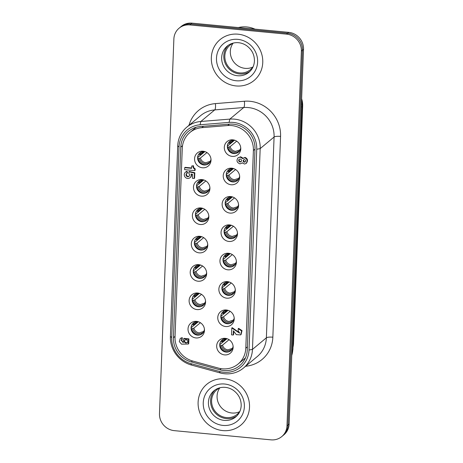<?xml version="1.0" encoding="UTF-8"?>
<svg xmlns="http://www.w3.org/2000/svg" width="463" height="463" viewBox="0 0 463 463"><rect width="100%" height="100%" fill="white"/><g stroke="black" fill="none" stroke-linecap="round" stroke-linejoin="round"><path stroke-width="0.69" d="M230.881 350.636A6.91 6.528 50.2 0 1 226.257 352.007A6.91 6.528 50.2 0 1 220.226 347.221A6.91 6.528 50.2 0 1 222.037 340.016M233.086 346.104A6.91 6.528 50.2 0 1 230.829 350.682A6.91 6.528 50.2 0 1 226.147 352.094A6.91 6.528 50.2 0 1 220.104 347.279A6.91 6.528 50.2 0 1 221.985 340.056A6.91 6.528 50.2 0 1 226.667 338.644A6.91 6.528 50.2 0 1 226.893 338.667M225.226 338.337A8.508 8.039 -129.8 0 0 216.684 345.832A8.508 8.039 -129.8 0 0 224.59 354.895A8.508 8.039 -129.8 0 0 233.138 346.775A8.508 8.039 -129.8 0 0 226.245 338.494A8.508 8.039 -129.8 0 0 225.226 338.337M202.227 333.673A6.91 6.528 50.2 0 1 197.597 335.05A6.91 6.528 50.2 0 1 191.566 330.264A6.91 6.528 50.2 0 1 193.384 323.052M204.426 329.147A6.91 6.528 50.2 0 1 202.169 333.719A6.91 6.528 50.2 0 1 197.493 335.137A6.91 6.528 50.2 0 1 191.451 330.316A6.91 6.528 50.2 0 1 193.326 323.099A6.91 6.528 50.2 0 1 198.008 321.681A6.91 6.528 50.2 0 1 198.239 321.71M196.572 321.374A8.508 8.039 -129.8 0 0 188.024 328.875A8.508 8.039 -129.8 0 0 195.936 337.938A8.508 8.039 -129.8 0 0 204.478 329.818A8.508 8.039 -129.8 0 0 197.585 321.536A8.508 8.039 -129.8 0 0 196.572 321.374M240.256 157.119L242.699 158.601L244.661 157.744C247.288 158.965 247.757 160.881 246.061 163.508L244.418 164.041L242.548 162.837L240.002 163.861C236.83 162.623 236.182 160.597 238.063 157.796L240.256 157.119M238.069 157.79L240.662 156.783L243.075 158.23M243.029 158.271L245.06 157.414C247.693 158.63 248.156 160.551 246.461 163.173L246.05 163.52M243.787 159.747A1.291 1.215 -129.8 0 0 245.396 161.68M244.342 162.131A1.291 1.215 50.2 0 1 243.567 159.891A1.291 1.215 50.2 0 1 245.564 160.522A1.291 1.215 50.2 0 1 244.342 162.131M239.394 159.197A1.493 1.412 -129.8 0 0 241.269 161.448M240.071 161.94A1.493 1.412 50.2 0 1 239.174 159.341A1.493 1.412 50.2 0 1 241.489 160.076A1.493 1.412 50.2 0 1 240.071 161.94M187.179 173.208A1.835 1.73 -129.8 0 0 186.259 175.755A1.835 1.73 -129.8 0 0 188.956 176.334A1.835 1.73 -129.8 0 0 188.875 173.573L188.945 171.785L194.414 173.081L194.211 178.469L192.452 178.301L192.602 174.389L191.005 173.961A3.582 3.386 50.2 0 1 184.743 176.542A3.582 3.386 50.2 0 1 186.601 171.582L187.179 173.208L187.579 172.873L187 171.246L186.601 171.582M186.826 173.365A1.835 1.73 -129.8 0 0 189.147 176.148M185.449 172.195L185.848 171.866A3.582 3.386 50.2 0 1 187 171.246M184.905 339.987L184.546 340.89C184.899 342.464 185.889 342.996 187.521 342.475M184.147 341.219L184.691 340.137C186.369 339.391 187.434 339.871 187.88 341.578L187.336 342.661C185.657 343.401 184.598 342.927 184.147 341.219M223.131 311.657A6.91 6.528 -129.8 0 0 221.314 318.862A6.91 6.528 -129.8 0 0 227.345 323.649A6.91 6.528 -129.8 0 0 231.975 322.277M234.174 317.745A6.91 6.528 50.2 0 1 231.917 322.323A6.91 6.528 50.2 0 1 227.24 323.735A6.91 6.528 50.2 0 1 221.192 318.92A6.91 6.528 50.2 0 1 223.073 311.697A6.91 6.528 50.2 0 1 227.755 310.285A6.91 6.528 50.2 0 1 227.981 310.308M226.32 309.978A8.508 8.039 -129.8 0 0 217.772 317.473A8.508 8.039 -129.8 0 0 225.684 326.537A8.508 8.039 -129.8 0 0 234.226 318.417A8.508 8.039 -129.8 0 0 227.333 310.135A8.508 8.039 -129.8 0 0 226.32 309.978M224.219 283.298A6.91 6.528 -129.8 0 0 222.402 290.504A6.91 6.528 -129.8 0 0 228.433 295.29A6.91 6.528 -129.8 0 0 233.063 293.918M235.268 289.387A6.91 6.528 50.2 0 1 233.011 293.964A6.91 6.528 50.2 0 1 228.328 295.377A6.91 6.528 50.2 0 1 222.286 290.561A6.91 6.528 50.2 0 1 224.161 283.339A6.91 6.528 50.2 0 1 228.844 281.926A6.91 6.528 50.2 0 1 229.075 281.95M227.408 281.62A8.508 8.039 -129.8 0 0 218.866 289.115A8.508 8.039 -129.8 0 0 226.772 298.178A8.508 8.039 -129.8 0 0 235.314 290.058A8.508 8.039 -129.8 0 0 228.421 281.776A8.508 8.039 -129.8 0 0 227.408 281.62M225.307 254.939A6.91 6.528 -129.8 0 0 223.496 262.145A6.91 6.528 -129.8 0 0 229.526 266.931A6.91 6.528 -129.8 0 0 234.151 265.559M236.356 261.028A6.91 6.528 50.2 0 1 234.099 265.606A6.91 6.528 50.2 0 1 229.416 267.018A6.91 6.528 50.2 0 1 223.374 262.203A6.91 6.528 50.2 0 1 225.255 254.98A6.91 6.528 50.2 0 1 229.932 253.568A6.91 6.528 50.2 0 1 230.163 253.591M228.496 253.261A8.508 8.039 -129.8 0 0 219.954 260.756A8.508 8.039 -129.8 0 0 227.86 269.819A8.508 8.039 -129.8 0 0 236.408 261.699A8.508 8.039 -129.8 0 0 229.509 253.417A8.508 8.039 -129.8 0 0 228.496 253.261M226.395 226.581A6.91 6.528 -129.8 0 0 224.584 233.786A6.91 6.528 -129.8 0 0 230.615 238.572A6.91 6.528 -129.8 0 0 235.239 237.201M237.444 232.669A6.91 6.528 50.2 0 1 235.187 237.247A6.91 6.528 50.2 0 1 230.505 238.659A6.91 6.528 50.2 0 1 224.462 233.844A6.91 6.528 50.2 0 1 226.343 226.621A6.91 6.528 50.2 0 1 231.025 225.209A6.91 6.528 50.2 0 1 231.251 225.232M229.584 224.902A8.508 8.039 -129.8 0 0 221.042 232.397A8.508 8.039 -129.8 0 0 228.948 241.46A8.508 8.039 -129.8 0 0 237.496 233.34A8.508 8.039 -129.8 0 0 230.603 225.059A8.508 8.039 -129.8 0 0 229.584 224.902M227.489 198.222A6.91 6.528 -129.8 0 0 225.672 205.427A6.91 6.528 -129.8 0 0 231.703 210.214A6.91 6.528 -129.8 0 0 236.333 208.842M238.532 204.31A6.91 6.528 50.2 0 1 236.275 208.888A6.91 6.528 50.2 0 1 231.598 210.3A6.91 6.528 50.2 0 1 225.55 205.485A6.91 6.528 50.2 0 1 227.431 198.262A6.91 6.528 50.2 0 1 232.113 196.85A6.91 6.528 50.2 0 1 232.339 196.873M230.678 196.543A8.508 8.039 -129.8 0 0 222.13 204.038A8.508 8.039 -129.8 0 0 230.042 213.102A8.508 8.039 -129.8 0 0 238.584 204.982A8.508 8.039 -129.8 0 0 231.691 196.7A8.508 8.039 -129.8 0 0 230.678 196.543M228.577 169.863A6.91 6.528 -129.8 0 0 226.76 177.069A6.91 6.528 -129.8 0 0 232.791 181.855A6.91 6.528 -129.8 0 0 237.421 180.483M239.626 175.952A6.91 6.528 50.2 0 1 237.369 180.529A6.91 6.528 50.2 0 1 232.686 181.942A6.91 6.528 50.2 0 1 226.644 177.126A6.91 6.528 50.2 0 1 228.519 169.904A6.91 6.528 50.2 0 1 233.202 168.491A6.91 6.528 50.2 0 1 233.433 168.515M231.766 168.185A8.508 8.039 -129.8 0 0 223.224 175.68A8.508 8.039 -129.8 0 0 231.13 184.743A8.508 8.039 -129.8 0 0 239.672 176.623A8.508 8.039 -129.8 0 0 232.779 168.341A8.508 8.039 -129.8 0 0 231.766 168.185M229.665 141.504A6.91 6.528 -129.8 0 0 227.854 148.71A6.91 6.528 -129.8 0 0 233.884 153.496A6.91 6.528 -129.8 0 0 238.509 152.124M240.714 147.593A6.91 6.528 50.2 0 1 238.457 152.171A6.91 6.528 50.2 0 1 233.774 153.583A6.91 6.528 50.2 0 1 227.732 148.768A6.91 6.528 50.2 0 1 229.613 141.545A6.91 6.528 50.2 0 1 234.29 140.133A6.91 6.528 50.2 0 1 234.521 140.156M232.854 139.826A8.508 8.039 -129.8 0 0 224.312 147.321A8.508 8.039 -129.8 0 0 232.218 156.384A8.508 8.039 -129.8 0 0 240.766 148.264A8.508 8.039 -129.8 0 0 233.867 139.982A8.508 8.039 -129.8 0 0 232.854 139.826M194.472 294.694A6.91 6.528 -129.8 0 0 192.654 301.905A6.91 6.528 -129.8 0 0 198.691 306.691A6.91 6.528 -129.8 0 0 203.315 305.314M205.52 300.788A6.91 6.528 50.2 0 1 203.263 305.36A6.91 6.528 50.2 0 1 198.581 306.778A6.91 6.528 50.2 0 1 192.539 301.957A6.91 6.528 50.2 0 1 194.419 294.74A6.91 6.528 50.2 0 1 199.096 293.322A6.91 6.528 50.2 0 1 199.327 293.351M197.66 293.015A8.508 8.039 -129.8 0 0 189.118 300.516A8.508 8.039 -129.8 0 0 197.024 309.579A8.508 8.039 -129.8 0 0 205.572 301.459A8.508 8.039 -129.8 0 0 198.673 293.177A8.508 8.039 -129.8 0 0 197.66 293.015M195.56 266.335A6.91 6.528 -129.8 0 0 193.748 273.546A6.91 6.528 -129.8 0 0 199.779 278.332A6.91 6.528 -129.8 0 0 204.403 276.955M206.608 272.429A6.91 6.528 50.2 0 1 204.351 277.001A6.91 6.528 50.2 0 1 199.669 278.419A6.91 6.528 50.2 0 1 193.627 273.598A6.91 6.528 50.2 0 1 195.508 266.381A6.91 6.528 50.2 0 1 200.19 264.963A6.91 6.528 50.2 0 1 200.415 264.992M198.749 264.657A8.508 8.039 -129.8 0 0 190.206 272.157A8.508 8.039 -129.8 0 0 198.112 281.22A8.508 8.039 -129.8 0 0 206.66 273.101A8.508 8.039 -129.8 0 0 199.761 264.819A8.508 8.039 -129.8 0 0 198.749 264.657M196.648 237.976A6.91 6.528 -129.8 0 0 194.836 245.187A6.91 6.528 -129.8 0 0 200.867 249.974A6.91 6.528 -129.8 0 0 205.491 248.596M207.696 244.07A6.91 6.528 50.2 0 1 205.439 248.643A6.91 6.528 50.2 0 1 200.757 250.061A6.91 6.528 50.2 0 1 194.715 245.24A6.91 6.528 50.2 0 1 196.596 238.023A6.91 6.528 50.2 0 1 201.278 236.605A6.91 6.528 50.2 0 1 201.503 236.634M199.842 236.298A8.508 8.039 -129.8 0 0 191.294 243.798A8.508 8.039 -129.8 0 0 199.206 252.862A8.508 8.039 -129.8 0 0 207.748 244.742A8.508 8.039 -129.8 0 0 200.855 236.46A8.508 8.039 -129.8 0 0 199.842 236.298M197.742 209.617A6.91 6.528 -129.8 0 0 195.924 216.829A6.91 6.528 -129.8 0 0 201.955 221.615A6.91 6.528 -129.8 0 0 206.585 220.238M208.784 215.712A6.91 6.528 50.2 0 1 206.527 220.284A6.91 6.528 50.2 0 1 201.851 221.702A6.91 6.528 50.2 0 1 195.808 216.881A6.91 6.528 50.2 0 1 197.684 209.664A6.91 6.528 50.2 0 1 202.366 208.246A6.91 6.528 50.2 0 1 202.591 208.275M200.93 207.939A8.508 8.039 -129.8 0 0 192.382 215.44A8.508 8.039 -129.8 0 0 200.294 224.503A8.508 8.039 -129.8 0 0 208.836 216.383A8.508 8.039 -129.8 0 0 201.943 208.101A8.508 8.039 -129.8 0 0 200.93 207.939M198.83 181.259A6.91 6.528 -129.8 0 0 197.012 188.47A6.91 6.528 -129.8 0 0 203.049 193.256A6.91 6.528 -129.8 0 0 207.673 191.879M209.878 187.353A6.91 6.528 50.2 0 1 207.621 191.925A6.91 6.528 50.2 0 1 202.939 193.343A6.91 6.528 50.2 0 1 196.897 188.522A6.91 6.528 50.2 0 1 198.777 181.305A6.91 6.528 50.2 0 1 203.454 179.887A6.91 6.528 50.2 0 1 203.685 179.916M202.018 179.58A8.508 8.039 -129.8 0 0 193.476 187.081A8.508 8.039 -129.8 0 0 201.382 196.144A8.508 8.039 -129.8 0 0 209.924 188.024A8.508 8.039 -129.8 0 0 203.031 179.742A8.508 8.039 -129.8 0 0 202.018 179.58M199.918 152.9A6.91 6.528 -129.8 0 0 198.106 160.111A6.91 6.528 -129.8 0 0 204.137 164.897A6.91 6.528 -129.8 0 0 208.761 163.52M210.966 158.994A6.91 6.528 50.2 0 1 208.709 163.566A6.91 6.528 50.2 0 1 204.027 164.984A6.91 6.528 50.2 0 1 197.985 160.163A6.91 6.528 50.2 0 1 199.866 152.946A6.91 6.528 50.2 0 1 204.548 151.528A6.91 6.528 50.2 0 1 204.773 151.557M203.107 151.222A8.508 8.039 -129.8 0 0 194.564 158.722A8.508 8.039 -129.8 0 0 202.47 167.785A8.508 8.039 -129.8 0 0 211.018 159.666A8.508 8.039 -129.8 0 0 204.119 151.384A8.508 8.039 -129.8 0 0 203.107 151.222M175.026 336.873L182.272 148.31A23.387 22.102 50.2 0 1 189.923 132.493A23.387 22.102 50.2 0 1 201.822 127.666L227.703 125.554A23.387 22.102 50.2 0 1 253.394 150.504L245.801 348.188A23.387 22.102 50.2 0 1 238.144 364.011A23.387 22.102 50.2 0 1 218.391 368.085L192.857 361.076A23.387 22.102 50.2 0 1 175.026 336.873M183.672 338.679L184.071 338.349L188.904 338.893L188.742 343.691L188.343 344.021L181.56 344.194L179.285 341.596L180.275 338.407L181.855 337.926L181.78 339.854L181.056 340.097L183.25 342.724L183.672 338.679L188.505 339.229L188.343 344.021M180.275 338.407L182.254 337.596L182.185 339.524L181.78 339.854M181.334 339.929L182.943 342.244M191.532 174.105A3.582 3.386 50.2 0 1 190.432 177.364L190.027 177.699M188.945 171.785L189.344 171.455L194.819 172.745L194.61 178.133L194.211 178.469M184.708 167.675L191.624 168.335L191.717 165.974L193.522 165.777L193.499 166.518A2.622 2.477 -129.8 0 0 195.178 168.781L194.778 169.117L194.72 170.61L184.627 169.649L184.708 167.675L185.107 167.34L191.641 167.965M195.178 168.781L195.12 170.28L194.72 170.61M238.214 328.689L238.619 328.354L242.027 330.611L241.073 334.558L240.673 334.894L236.304 334.639L233.375 330.767L233.213 335.015L231.523 334.853L231.789 327.995L239.614 333.163L238.138 330.64L238.214 328.689L241.622 330.941L240.673 334.894M233.751 331.12L233.618 334.68L233.213 335.015M231.789 327.995L232.189 327.659L239.793 332.978M182.254 337.596L181.855 337.926M194.819 172.745L194.414 173.081M191.717 165.974L193.123 166.113L193.094 166.854A2.622 2.477 -129.8 0 0 194.778 169.117M193.522 165.777L193.123 166.113M193.499 166.518L193.094 166.854M229.069 339.68L222.483 345.166L220.278 345.757A7.443 7.032 -129.8 0 0 227.038 351.857A7.443 7.032 -129.8 0 0 228.421 351.857M222.859 341.341L226.141 338.615M222.755 341.601L225.105 338.679M221.372 345.554C222.292 348.604 224.3 350.364 227.397 350.844L229.22 350.757L232.004 349.38M223.473 339.142L221.511 341.937L222.622 341.544M232.032 348.517L227.952 349.843C225.192 349.426 223.369 347.863 222.489 345.161M219.832 344.663L226.992 338.696M220.278 345.757L219.873 345.722M230.157 311.321L223.571 316.808L221.366 317.398A7.443 7.032 -129.8 0 0 228.126 323.498A7.443 7.032 -129.8 0 0 229.509 323.498M223.953 312.982L227.229 310.256M223.843 313.243L226.193 310.32M222.46 317.196C223.38 320.246 225.388 322.005 228.485 322.485L230.308 322.398L233.092 321.021M224.561 310.783L222.599 313.578L223.71 313.185M233.126 320.159L229.04 321.484C226.28 321.067 224.457 319.505 223.577 316.802M220.92 316.304L228.085 310.337M221.366 317.398L220.967 317.363M231.245 282.962L224.659 288.449L222.454 289.039A7.443 7.032 -129.8 0 0 229.22 295.139A7.443 7.032 -129.8 0 0 230.597 295.139M225.041 284.623L228.317 281.898M224.937 284.884L227.281 281.961M223.548 288.837C224.474 291.887 226.482 293.646 229.579 294.127L231.396 294.04L234.18 292.662M225.655 282.424L223.687 285.22L224.798 284.826M234.214 291.8L230.134 293.125C227.368 292.709 225.545 291.146 224.665 288.443M222.008 287.945L229.173 281.979M222.454 289.039L222.055 289.005M232.333 254.604L225.747 260.09L223.548 260.681A7.443 7.032 -129.8 0 0 230.308 266.781A7.443 7.032 -129.8 0 0 231.691 266.781M226.129 256.265L229.411 253.539M226.025 256.525L228.369 253.602M224.636 260.478C225.562 263.528 227.57 265.287 230.667 265.768L232.484 265.675L235.268 264.304M226.743 254.065L224.775 256.861L225.886 256.467M235.302 263.441L231.222 264.767C228.456 264.35 226.633 262.787 225.753 260.084M223.097 259.587L230.261 253.62M223.548 260.681L223.143 260.646M233.427 226.245L226.841 231.731L224.636 232.322A7.443 7.032 -129.8 0 0 231.396 238.422A7.443 7.032 -129.8 0 0 232.779 238.422M227.217 227.906L230.499 225.18M227.113 228.166L229.463 225.244M225.73 232.119C226.65 235.169 228.658 236.929 231.755 237.409L233.578 237.316L236.361 235.945M227.831 225.707L225.869 228.502L226.98 228.109M236.39 235.082L232.31 236.408C229.55 235.991 227.727 234.428 226.847 231.726M224.19 231.228L231.35 225.261M224.636 232.322L224.231 232.287M234.515 197.886L227.929 203.373L225.724 203.963A7.443 7.032 -129.8 0 0 232.484 210.063A7.443 7.032 -129.8 0 0 233.867 210.063M228.311 199.547L231.587 196.821M228.201 199.808L230.551 196.885M226.818 203.761C227.738 206.811 229.746 208.57 232.843 209.05L234.666 208.958L237.45 207.586M228.919 197.348L226.957 200.143L228.068 199.75M237.484 206.724L233.398 208.049C230.638 207.632 228.815 206.07 227.935 203.367M225.278 202.869L232.443 196.902M225.724 203.963L225.325 203.928M235.603 169.527L229.017 175.014L226.812 175.604A7.443 7.032 -129.8 0 0 233.578 181.704A7.443 7.032 -129.8 0 0 234.955 181.704M229.399 171.188L232.675 168.463M229.295 171.449L231.639 168.526M227.906 175.402C228.832 178.452 230.84 180.211 233.937 180.692L235.754 180.599L238.538 179.227M230.013 168.989L228.045 171.785L229.156 171.391M238.572 178.365L234.492 179.69C231.726 179.274 229.903 177.711 229.023 175.008M226.366 174.51L233.531 168.544M226.812 175.604L226.413 175.57M236.691 141.169L230.105 146.655L227.906 147.246A7.443 7.032 -129.8 0 0 234.666 153.346A7.443 7.032 -129.8 0 0 236.049 153.346M230.487 142.83L233.769 140.104M230.383 143.09L232.727 140.167M228.994 147.043C229.92 150.093 231.928 151.852 235.025 152.333L236.842 152.24L239.626 150.869M231.101 140.63L229.133 143.426L230.244 143.032M239.66 150.006L235.58 151.332C232.814 150.915 230.991 149.352 230.111 146.649M227.455 146.152L234.619 140.185M227.906 147.246L227.501 147.211M200.41 322.723L193.823 328.209L191.618 328.799A7.443 7.032 -129.8 0 0 198.378 334.899A7.443 7.032 -129.8 0 0 199.761 334.894M194.205 324.384L197.481 321.652M194.095 324.644L196.445 321.721M192.712 328.597C193.632 331.641 195.646 333.406 198.743 333.881L200.56 333.794L203.344 332.422M194.819 322.179L192.851 324.974L193.962 324.586M203.379 331.56L199.298 332.885C196.532 332.469 194.709 330.906 193.829 328.203M191.173 327.706L198.338 321.739M191.618 328.799L191.219 328.759M201.498 294.364L194.911 299.85L192.712 300.441A7.443 7.032 -129.8 0 0 199.472 306.541A7.443 7.032 -129.8 0 0 200.855 306.535M195.293 296.025L198.575 293.293M195.189 296.285L197.533 293.363M193.8 300.238C194.726 303.282 196.734 305.048 199.831 305.522L201.648 305.435L204.432 304.064M195.907 293.82L193.939 296.615L195.05 296.227M204.467 303.201L200.386 304.527C197.62 304.11 195.797 302.547 194.917 299.845M192.261 299.347L199.426 293.38M192.712 300.441L192.307 300.4M202.591 266.005L195.999 271.492L193.8 272.082A7.443 7.032 -129.8 0 0 200.56 278.182A7.443 7.032 -129.8 0 0 201.943 278.176M196.381 267.666L199.663 264.934M196.277 267.927L198.627 265.004M194.894 271.879C195.814 274.924 197.823 276.689 200.919 277.163L202.742 277.077L205.526 275.705M196.995 265.461L195.033 268.256L196.138 267.869M205.555 274.843L201.474 276.168C198.708 275.751 196.891 274.189 196.005 271.486M193.355 270.988L200.514 265.021M193.8 272.082L193.395 272.041M203.679 237.646L197.093 243.133L194.888 243.723A7.443 7.032 -129.8 0 0 201.648 249.823A7.443 7.032 -129.8 0 0 203.031 249.817M197.475 239.307L200.751 236.576M197.365 239.568L199.715 236.645M195.982 243.521C196.902 246.565 198.911 248.33 202.007 248.805L203.83 248.718L206.614 247.346M198.083 237.102L196.121 239.898L197.232 239.51M206.648 246.484L202.562 247.809C199.802 247.392 197.979 245.83 197.099 243.127M194.443 242.629L201.602 236.662M194.888 243.723L194.483 243.683M204.768 209.288L198.181 214.774L195.976 215.364A7.443 7.032 -129.8 0 0 202.736 221.464A7.443 7.032 -129.8 0 0 204.119 221.459M198.563 210.949L201.839 208.217M198.453 211.209L200.803 208.286M197.07 215.162C197.99 218.206 200.004 219.971 203.095 220.446L204.918 220.359L207.702 218.987M199.171 208.744L197.209 211.539L198.32 211.151M207.737 218.125L203.656 219.45C200.89 219.034 199.067 217.471 198.187 214.768M195.531 214.271L202.696 208.304M195.976 215.364L195.577 215.324M205.856 180.929L199.269 186.415L197.07 187.006A7.443 7.032 -129.8 0 0 203.83 193.106A7.443 7.032 -129.8 0 0 205.213 193.1M199.651 182.59L202.927 179.858M199.547 182.85L201.891 179.928M198.158 186.803C199.084 189.847 201.092 191.613 204.189 192.087L206.006 192L208.79 190.629M200.265 180.385L198.297 183.18L199.408 182.792M208.825 189.766L204.744 191.092C201.978 190.675 200.155 189.112 199.275 186.41M196.619 185.912L203.784 179.945M197.07 187.006L196.665 186.965M206.949 152.57L200.357 158.057L198.158 158.647A7.443 7.032 -129.8 0 0 204.918 164.747A7.443 7.032 -129.8 0 0 206.301 164.741M200.739 154.231L204.021 151.499M200.635 154.492L202.985 151.569M199.246 158.444C200.172 161.489 202.181 163.254 205.277 163.728L207.1 163.642L209.884 162.27M201.353 152.026L199.391 154.821L200.496 154.434M209.913 161.408L205.832 162.733C203.066 162.316 201.249 160.754 200.363 158.051M197.707 157.553L204.872 151.586M198.158 158.647L197.753 158.606M283.113 435.451A15.95 15.071 50.2 0 1 282.835 435.689A15.95 15.071 -129.8 0 0 283.113 435.451A15.95 15.071 -129.8 0 0 288.055 424.901A15.95 15.071 50.2 0 1 283.113 435.451M281.764 436.58L283.906 434.798A15.95 15.071 -129.8 0 0 284.184 434.56A15.95 15.071 -129.8 0 0 289.126 424.015L303.52 49.344A15.95 15.071 -129.8 0 0 299.422 37.937A15.95 15.071 -129.8 0 0 288.692 32.352L192.035 23.15A15.95 15.071 -129.8 0 0 181.236 26.42L180.165 27.311A15.95 15.071 50.2 0 1 190.964 24.041A15.95 15.071 -129.8 0 0 180.165 27.311L179.094 28.202A15.95 15.071 50.2 0 1 189.894 24.933L286.551 34.135A15.95 15.071 50.2 0 1 297.281 39.72A15.95 15.071 50.2 0 1 301.378 51.127L286.985 425.792A15.95 15.071 50.2 0 1 282.048 436.343A15.95 15.071 50.2 0 1 281.764 436.58A15.95 15.071 50.2 0 1 270.965 439.85L174.308 430.648A15.95 15.071 50.2 0 1 163.578 425.063A15.95 15.071 50.2 0 1 159.48 413.656L173.874 38.985A15.95 15.071 50.2 0 1 178.816 28.44A15.95 15.071 50.2 0 1 179.094 28.202M298.351 38.828A15.95 15.071 50.2 0 1 302.449 50.235A15.95 15.071 -129.8 0 0 298.351 38.828A15.95 15.071 -129.8 0 0 287.621 33.243A15.95 15.071 50.2 0 1 298.351 38.828M289.126 424.015L288.055 424.901L302.449 50.235L288.055 424.901L286.985 425.792M288.692 32.352L287.621 33.243L190.964 24.041L287.621 33.243L286.551 34.135M224.804 378.844A26.582 25.118 50.2 0 1 248.046 397.381A26.582 25.118 50.2 0 1 240.818 425.144A26.582 25.118 50.2 0 1 222.819 430.59A26.582 25.118 50.2 0 1 199.576 412.053A26.582 25.118 50.2 0 1 206.805 384.29A26.582 25.118 50.2 0 1 224.804 378.844A26.582 25.118 50.2 0 1 248.046 397.381A26.582 25.118 50.2 0 1 240.818 425.144A26.582 25.118 50.2 0 1 222.819 430.59A26.582 25.118 50.2 0 1 199.576 412.053A26.582 25.118 50.2 0 1 206.805 384.29A26.582 25.118 50.2 0 1 224.804 378.844M238.046 34.187A26.582 25.118 50.2 0 1 261.288 52.73A26.582 25.118 50.2 0 1 254.06 80.493A26.582 25.118 50.2 0 1 236.055 85.939A26.582 25.118 50.2 0 1 212.812 67.401A26.582 25.118 50.2 0 1 220.041 39.639A26.582 25.118 50.2 0 1 238.046 34.187A26.582 25.118 50.2 0 1 261.288 52.73A26.582 25.118 50.2 0 1 254.06 80.493A26.582 25.118 50.2 0 1 236.055 85.939A26.582 25.118 50.2 0 1 212.812 67.401A26.582 25.118 50.2 0 1 220.041 39.639A26.582 25.118 50.2 0 1 238.046 34.187M171.709 337.562L179.031 146.997A25.187 23.798 50.2 0 1 200.085 124.767L229.075 122.394A25.187 23.798 50.2 0 1 256.733 149.265L249.019 350.051A25.187 23.798 50.2 0 1 219.503 371.476L190.906 363.629A25.187 23.798 50.2 0 1 171.709 337.562L170.401 336.445A27.641 26.119 -129.8 0 0 191.474 365.052L220.07 372.9A27.641 26.119 -129.8 0 0 243.416 368.085A27.641 26.119 -129.8 0 0 252.462 349.391L260.177 148.6A27.641 26.119 -129.8 0 0 229.822 119.113L200.832 121.48A27.641 26.119 -129.8 0 0 186.768 127.18A27.641 26.119 -129.8 0 0 177.723 145.88L170.401 336.445M180.767 147.159L173.446 337.73A23.387 22.102 -129.8 0 0 191.277 361.933L219.873 369.787A23.387 22.102 -129.8 0 0 239.626 365.706A23.387 22.102 -129.8 0 0 247.283 349.889L254.997 149.098A23.387 22.102 -129.8 0 0 229.307 124.148L200.323 126.515A23.387 22.102 -129.8 0 0 188.424 131.342A23.387 22.102 -129.8 0 0 180.767 147.159L182.52 145.7M215.098 389.921A17.009 16.072 -129.8 0 0 211.765 407.434A17.009 16.072 -129.8 0 0 226.384 418.604A17.009 16.072 -129.8 0 0 236.784 415.965M220.232 387.681A15.95 15.071 -129.8 0 0 216.811 389.788A15.95 15.071 -129.8 0 0 212.476 406.445A15.95 15.071 -129.8 0 0 226.424 417.568A15.95 15.071 -129.8 0 0 237.224 414.298A15.95 15.071 -129.8 0 0 239.921 411.323M219.844 387.855A15.95 15.071 -129.8 0 0 218.675 403.638A15.95 15.071 -129.8 0 0 231.905 413.008A15.95 15.071 -129.8 0 0 239.672 411.671M228.34 45.27A17.009 16.072 -129.8 0 0 225.001 62.783A17.009 16.072 -129.8 0 0 239.62 73.953A17.009 16.072 -129.8 0 0 250.026 71.314M238.347 27.56A26.582 25.118 50.2 0 1 246.733 26.952A26.582 25.118 50.2 0 1 255.015 29.146M233.474 43.03A15.95 15.071 -129.8 0 0 230.053 45.137A15.95 15.071 -129.8 0 0 225.718 61.793A15.95 15.071 -129.8 0 0 239.66 72.917A15.95 15.071 -129.8 0 0 250.466 69.647A15.95 15.071 -129.8 0 0 253.157 66.666M233.086 43.204A15.95 15.071 -129.8 0 0 231.917 58.98A15.95 15.071 -129.8 0 0 245.141 68.356A15.95 15.071 -129.8 0 0 252.914 67.019M293.004 347.215A21.263 20.094 -129.8 0 0 293.559 343.199L302.663 106.189A21.263 20.094 -129.8 0 0 301.621 98.752M203.523 126.254L201.822 127.666M229.405 124.142L227.703 125.554M254.991 149.173L253.394 150.504M247.398 346.856L245.801 348.188M222.998 350.821A7.975 7.535 50.2 0 1 220.429 347.73M224.092 322.462A7.975 7.535 50.2 0 1 221.517 319.372M225.18 294.103A7.975 7.535 50.2 0 1 222.605 291.013M226.268 265.745A7.975 7.535 50.2 0 1 223.693 262.654M227.356 237.386A7.975 7.535 50.2 0 1 224.786 234.295M228.45 209.027A7.975 7.535 50.2 0 1 225.875 205.937M229.538 180.668A7.975 7.535 50.2 0 1 226.963 177.578M230.626 152.31A7.975 7.535 50.2 0 1 228.051 149.219M194.344 333.864A7.975 7.535 50.2 0 1 191.769 330.773M195.432 305.505A7.975 7.535 50.2 0 1 192.857 302.414M196.52 277.146A7.975 7.535 50.2 0 1 193.951 274.055M197.608 248.787A7.975 7.535 50.2 0 1 195.039 245.697M198.702 220.429A7.975 7.535 50.2 0 1 196.127 217.338M199.79 192.07A7.975 7.535 50.2 0 1 197.215 188.979M200.878 163.711A7.975 7.535 50.2 0 1 198.309 160.62M301.378 51.127L303.52 49.344M189.894 24.933L192.035 23.15M301.546 100.703A21.263 20.094 50.2 0 1 302.125 106.496L292.778 349.715A4.254 0.961 2.2 0 0 292.917 349.49L291.754 355.567M301.569 100.031L302.258 106.264A4.254 0.961 -177.8 0 1 302.125 106.496L301.297 107.184M291.95 350.404L292.778 349.715A21.263 20.094 50.2 0 1 291.759 355.352M186.768 127.18L200.67 115.605A27.641 26.119 50.2 0 1 214.734 109.905L243.723 107.538A27.641 26.119 50.2 0 1 248.382 107.572A27.641 26.119 50.2 0 1 274.079 137.025A5.319 1.198 -177.8 0 1 276.533 136.382A5.319 1.198 -177.8 0 1 280.561 136.4A32.96 31.143 -129.8 0 0 249.916 101.281A32.96 31.143 -129.8 0 0 244.36 101.241L215.376 103.614A32.96 31.143 -129.8 0 0 188.973 125.346M245.621 366.25A32.96 31.143 -129.8 0 0 272.846 337.191L280.561 136.4M272.846 337.191A5.319 1.198 2.2 0 0 268.818 337.168A5.319 1.198 2.2 0 0 266.37 337.816A27.641 26.119 50.2 0 1 257.318 356.51L243.416 368.085M229.075 122.394L229.822 119.113L243.723 107.538A5.319 1.447 85.3 0 0 244.464 105.234A5.319 1.447 85.3 0 0 244.36 101.241M200.085 124.767L200.832 121.48L214.734 109.905A5.319 1.447 85.3 0 0 215.474 107.601A5.319 1.447 85.3 0 0 215.376 103.614M179.031 146.997L177.723 145.88M191.474 365.052L190.906 363.629M220.07 372.9L219.503 371.476M256.733 149.265L260.177 148.6L274.079 137.025L266.37 337.816L252.462 349.391L249.019 350.051M221.204 368.675L219.873 369.787M192.446 360.961L191.277 361.933M175.043 336.398L173.446 337.73M224.242 420.387A17.009 16.072 50.2 0 1 208.425 402.26A17.009 16.072 50.2 0 1 213.993 390.755C216.806 388.451 220.104 387.294 223.907 387.288C227.142 387.334 230.192 388.278 233.057 390.124C238.514 394.001 241.229 399.164 241.194 405.623C240.922 410.282 239.116 414.038 235.765 416.897A17.009 16.072 50.2 0 1 224.242 420.387M203.245 402.758A21.263 20.094 -129.8 0 0 223.016 425.416A21.263 20.094 -129.8 0 0 244.377 406.676A21.263 20.094 -129.8 0 0 224.607 384.018A21.263 20.094 -129.8 0 0 203.245 402.758M237.484 75.735A17.009 16.072 50.2 0 1 221.667 57.609A17.009 16.072 50.2 0 1 227.235 46.103C230.042 43.794 233.346 42.642 237.149 42.637C240.378 42.683 243.428 43.626 246.299 45.472C251.756 49.35 254.471 54.512 254.436 60.971C254.164 65.63 252.352 69.386 249.007 72.245A17.009 16.072 50.2 0 1 237.484 75.735M216.487 58.107A21.263 20.094 -129.8 0 0 236.257 80.765A21.263 20.094 -129.8 0 0 257.613 62.025A21.263 20.094 -129.8 0 0 237.843 39.367A21.263 20.094 -129.8 0 0 216.487 58.107M302.252 106.531L302.663 106.189M293.143 343.546L293.559 343.199M242.595 162.854L242.19 163.19M185.09 339.801L184.691 340.137M187.336 342.661L187.741 342.325M196.219 127.25L189.923 132.493M245.459 357.916L238.144 364.011M232.837 347.597L232.056 348.5M233.925 319.238L233.144 320.141M235.013 290.88L234.232 291.783M236.101 262.521L235.32 263.424M237.189 234.162L236.414 235.065M238.283 205.804L237.502 206.706M239.371 177.445L238.59 178.348M240.459 149.086L239.678 149.989M204.177 330.64L203.396 331.543M205.265 302.281L204.484 303.184M206.353 273.922L205.578 274.825M207.447 245.564L206.666 246.466M208.535 217.205L207.754 218.108M209.623 188.846L208.842 189.749M210.711 160.487L209.936 161.39M292.917 349.49L302.258 106.264"/></g></svg>

